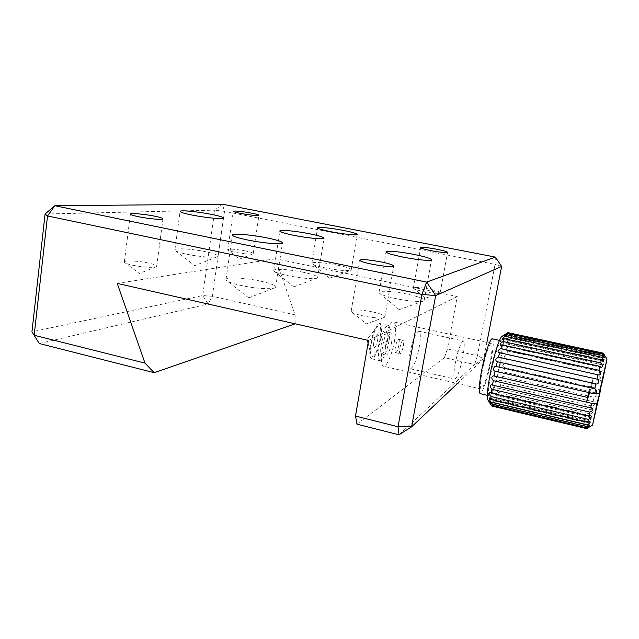 <?xml version="1.0" encoding="UTF-8"?>
<svg xmlns="http://www.w3.org/2000/svg" width="639" height="639" viewBox="0 0 639 639"><rect width="100%" height="100%" fill="white"/><g stroke="black" fill="none" stroke-linecap="round" stroke-linejoin="round"><path stroke-width="0.48" stroke-dasharray="3.19 2.4" d="M372.825 311.968C361.099 309.683 353.894 309.324 351.21 310.889L351.338 311.608C352.64 312.982 356.538 314.404 363.04 315.89C372.888 317.879 379.862 318.438 383.959 317.551L384.814 317.008C384.942 315.522 380.94 313.837 372.825 311.968M148.663 263.1C139.014 260.92 124.813 260.161 124.373 261.862L124.525 262.421C125.396 263.276 127.968 264.187 132.265 265.153C143.248 267.262 151.171 267.829 156.044 266.862L156.683 266.423C156.851 265.449 154.175 264.346 148.663 263.1M245.751 250.967C236.055 249.178 230.056 248.731 227.756 249.625L227.819 249.921C228.506 250.6 230.951 251.391 235.144 252.293C243.763 253.915 249.673 254.45 252.884 253.875L253.22 253.651C253.268 252.94 250.776 252.046 245.751 250.967M429.791 289.124C420.71 287.398 415.246 286.983 413.417 287.893L413.473 288.237C414.455 289.219 417.85 290.338 423.641 291.592C431.589 293.133 436.948 293.644 439.704 293.109L440.119 292.846C440.063 291.847 436.621 290.609 429.791 289.124M303.549 272.31C290.601 269.522 274.45 268.404 273.788 270.345L273.907 270.976C275.241 272.358 279.81 273.907 287.614 275.617C299.332 278.157 313.933 279.379 316.896 278.133L317.639 277.646C317.727 276.168 313.03 274.387 303.549 272.31M407.227 294.116C394.311 291.344 379.798 290.33 379.031 292.223L379.135 292.918C380.764 294.611 386.268 296.488 395.653 298.565C409.136 301.217 418.353 302.039 423.314 301.049L424.144 300.522C424.128 298.74 418.489 296.608 407.227 294.116M399.215 309.667L423.314 301.049M260.76 281.176C246.095 277.917 226.885 276.831 226.006 279.347L226.19 280.249C227.724 281.847 232.5 283.556 240.544 285.361C253.667 288.301 270.752 289.571 274.57 287.973L275.625 287.27C275.856 285.497 270.896 283.46 260.76 281.176M206.221 251.846C193.321 249.058 175.437 247.804 174.894 249.753L175.03 250.312C176.14 251.439 179.958 252.717 186.468 254.13C198.29 256.702 214.52 258.028 217.388 256.726L218.035 256.287C218.163 255.065 214.225 253.587 206.221 251.846M337.895 265.201C326.305 262.765 312.391 261.663 311.888 263.196L311.968 263.651C313.15 264.858 317.495 266.263 325.003 267.869C337.68 270.289 346.242 271.088 350.691 270.273L351.226 269.922C351.21 268.676 346.769 267.102 337.895 265.201M455.256 363.256C453.538 373.016 453.41 378.296 454.872 379.087C457.404 377.457 460.048 370.085 462.82 356.969C464.553 347.225 464.689 341.905 463.211 341.01C460.727 342.52 458.075 349.932 455.256 363.256M410.014 352.944C408.441 362.601 408.601 367.872 410.502 368.759C413.601 367.289 416.5 360.084 419.208 347.129C420.813 337.488 420.654 332.176 418.737 331.186C415.677 332.544 412.778 339.796 410.014 352.944M457.46 383.512L483.731 358.695L486.886 342.408M45.073 214.001L214.776 210.151L202.699 295.545L31.95 331.801M295.138 323.805L295.082 314.851L275.617 258.747L457.252 296.504L447.428 349.014L444.432 357.656L474.625 364.51L398.968 434.808M39.283 343.534L208.154 304.004L295.226 323.773M117.233 283.404L275.617 258.747M368.551 340.475L457.252 296.504M356.985 424.152L444.432 357.656M295.082 314.851L212.348 296.296L224.505 211.365L495.073 264.394L477.453 355.747L447.428 349.014M474.625 364.51L477.453 355.747L483.731 358.695L474.625 364.51M208.154 304.004L202.699 295.545L212.348 296.296L208.154 304.004M501.639 266.439L495.073 264.394L495.329 257.094M224.505 211.365L214.776 210.151L222.388 204.192L224.505 211.365M380.069 338.926C378.24 350.076 372.872 360.212 371.139 355.468C370.285 353.143 370.324 349.126 371.259 343.431C372.833 335.259 374.917 329.612 377.505 326.473C380.676 324.436 381.531 328.582 380.069 338.926M398.92 345.004C397.953 349.629 396.883 352.185 395.701 352.672C394.958 352.337 394.862 350.452 395.413 347.017C396.38 342.368 397.45 339.804 398.632 339.333C399.375 339.684 399.471 341.577 398.92 345.004M377.609 340.18C376.651 344.78 375.54 347.304 374.262 347.768C373.448 347.408 373.304 345.523 373.831 342.113C374.789 337.496 375.908 334.964 377.17 334.509C377.992 334.884 378.136 336.769 377.609 340.18C376.651 344.78 375.54 347.304 374.262 347.768C373.448 347.408 373.304 345.523 373.831 342.113C374.789 337.496 375.908 334.964 377.17 334.509C377.992 334.884 378.136 336.769 377.609 340.18M494.259 403.185L587.624 425.326L588.247 424.975C590.061 423.889 590.819 423.066 590.516 422.491L588.16 423.162L495.185 401.172L493.204 399.503C492.493 399.822 492.709 400.853 493.851 402.594L494.259 403.185L493.404 404.703L491.303 402.442L492.661 405.661L492.022 406.077L489.961 403.209L491.503 405.901M496.184 398.664L588.799 420.494L590.093 419.791C591.786 418.593 592.233 417.706 591.434 417.123L589.525 417.427L497.23 395.749L495.521 394.622C494.402 394.742 494.33 395.693 495.313 397.474L496.184 398.664L495.185 401.172M498.324 392.426L590.34 413.928L592.201 412.946C593.623 411.564 593.751 410.613 592.585 410.094L498.116 388.137C496.727 388.049 496.359 388.919 497.03 390.741L498.324 392.426L497.23 395.749M500.545 384.862L592.137 406.045L594.438 404.87C595.452 403.281 595.276 402.266 593.911 401.843L500.824 380.429C499.315 380.197 498.668 380.988 498.891 382.809L500.545 384.862L499.426 388.8M502.725 376.411L594.086 397.306L596.682 396.028C597.209 394.263 596.754 393.201 595.324 392.849L503.5 371.97C501.966 371.65 501.064 372.377 500.792 374.15L502.725 376.411L501.639 380.74M602.481 381.203L598.495 379.502L600.66 378.064L598.919 375.037L507.19 354.677L504.323 356.602L505.649 358.791L506.463 358.838L505.641 363.184L502.637 365.252L504.53 367.545L596.091 388.216L600.109 389.99M506.463 358.838L598.016 379.27L593.311 378.248L591.746 385.333L591.394 387.17L596.091 388.216M504.53 367.545L591.402 387.154L589.629 392.666M593.311 378.248L598.224 379.382M593.304 378.288L588.679 392.45M598.495 379.502L593.288 378.336M507.821 350.683L600.94 371.65C601.914 371.874 602.321 371.307 602.178 369.949L600.54 367.257L508.332 347.001L505.745 348.702C505.122 349.86 505.345 350.547 506.4 350.771L507.821 350.683L507.19 354.677M508.716 343.598L601.243 363.831L602.793 364.957C603.599 365.061 603.751 364.422 603.248 363.056L601.85 360.827L508.971 340.611L506.823 342.009C505.88 343.031 505.848 343.67 506.735 343.934L508.716 343.598L508.332 347.001M509.099 338.007L602.353 358.239L604.167 359.909C604.678 359.861 604.566 359.158 603.807 357.808L602.745 356.155L509.083 335.898L507.486 336.937C506.328 337.839 506.04 338.43 506.631 338.718L509.099 338.007L508.971 340.611M508.924 334.277L603.016 354.581L604.949 356.858L603.168 353.575L508.628 333.199L506.08 335.459L508.924 334.277L509.083 335.898M507.63 332.727L505.122 334.421L508.197 332.671L508.628 333.199M490.137 362.401C487.597 375.668 483.052 389.447 481.255 389.079C479.841 388.216 480.201 381.938 482.341 370.237C484.945 356.602 489.538 342.887 491.263 343.375C492.685 344.389 492.31 350.731 490.137 362.401M394.503 340.843C392.298 353.798 386.755 366.922 383.616 366.235C381.068 365.125 380.676 358.862 382.457 347.432C384.694 334.149 390.341 321.105 393.352 321.864C395.948 323.118 396.332 329.444 394.503 340.843M391.595 342.432C389.998 350.108 388.185 354.349 386.156 355.148C384.87 354.581 384.678 351.442 385.573 345.731C387.186 337.991 388.999 333.734 391.02 332.967C392.306 333.574 392.498 336.729 391.595 342.432M387.33 341.474C385.74 349.134 383.911 353.367 381.85 354.158C380.54 353.583 380.333 350.444 381.219 344.74C382.833 337.009 384.662 332.767 386.707 332.008C388.025 332.623 388.232 335.779 387.33 341.474M389.111 340.523C386.579 352.752 383.656 359.517 380.341 360.803C378.256 359.893 377.921 354.877 379.334 345.747C381.914 333.35 384.846 326.553 388.113 325.355C390.229 326.353 390.557 331.409 389.111 340.523M380.676 338.614C378.152 350.819 375.181 357.552 371.762 358.806C369.606 357.888 369.214 352.872 370.604 343.758C373.176 331.393 376.147 324.628 379.526 323.454C381.715 324.468 382.098 329.524 380.676 338.614M399.87 348.031C400.845 343.375 401.907 340.811 403.065 340.331C403.792 340.675 403.872 342.568 403.321 346.003C402.354 350.635 401.292 353.199 400.134 353.686C399.407 353.351 399.319 351.466 399.87 348.031M502.118 336.282C504.275 336.801 503.74 345.683 500.505 362.912C496.783 382.162 490.265 402.139 488.1 400.326M504.73 367.577L503.748 372.034M499.81 363.663C496.727 379.582 491.399 396.204 489.386 395.805C487.821 394.83 488.34 387.298 490.952 373.216C494.115 356.778 499.522 340.244 501.423 340.803C502.997 342.017 502.454 349.637 499.81 363.663M492.405 338.838C493.899 340.627 493.388 348.231 490.88 361.65C487.837 377.537 482.389 394.079 480.216 393.648M587.624 425.326L587.185 426.996L493.404 404.703M588.799 420.494L588.16 423.162M590.34 413.928L589.525 417.427M592.137 406.045L591.203 410.15M594.086 397.306L593.096 401.779M596.083 388.216L595.085 392.801M592.369 382.665L505.641 363.184M599.765 370.987L598.919 375.037M601.243 363.831L600.54 367.257M602.353 358.239L601.85 360.827M603.016 354.581L602.745 356.155M603.192 353.135L603.168 353.575M492.661 405.661L586.874 428.09L586.69 428.625M586.874 428.09L589.885 425.83L587.185 426.996M351.21 310.889L359.733 260.321M383.959 317.551L366.299 323.861L351.338 311.608M124.373 261.862L130.404 214.193M156.044 266.862L139.382 273.46L124.525 262.421M227.756 249.625L233.307 211.293M252.884 253.875L239.409 259.162L227.819 249.921M413.417 287.893L420.622 247.668M439.704 293.109L425.318 298.277L413.473 288.237M273.788 270.345L279.81 231.11M293.676 286.927L273.907 270.976M379.031 292.223L385.988 251.974M399.175 309.667L379.135 292.918M226.006 279.347L232.412 235.2M248.683 297.83L226.19 280.249M174.894 249.753L180.07 211.493M217.388 256.726L194.799 265.632L175.03 250.312M311.888 263.196L317.535 227.891M329.628 278.213L311.968 263.651M410.502 368.759L454.872 379.087M418.737 331.186L463.211 341.01M329.684 278.229L350.691 270.273M351.226 269.922L357.153 234.481M218.035 256.287L223.49 218.123M248.755 297.838L274.57 287.973M275.625 287.27L282.454 243.036M424.144 300.522L431.509 259.889M293.74 286.935L316.896 278.133M317.639 277.646L323.997 238.291M440.119 292.846L447.564 252.405M253.22 253.651L258.947 215.343M156.683 266.423L162.969 218.913M384.814 317.008L393.704 266.128M377.505 326.473L367.106 339.189L367.361 340.204M368.088 343.151L371.139 355.468M395.701 352.672L400.134 353.686M398.632 339.333L403.065 340.331M505.649 358.791L598.727 379.574M506.4 350.763L600.94 371.65M506.735 343.934L602.793 364.957M506.631 338.718L604.167 359.909M506.08 335.459L604.949 356.858M505.122 334.429L605.021 356.011M481.255 389.079L383.616 366.235M386.156 355.148L381.85 354.158M380.341 360.803L371.762 358.806M489.386 395.805L487.301 395.317M501.423 340.803L499.498 340.387M388.113 325.355L379.526 323.454M391.02 332.967L386.707 332.008M491.263 343.375L393.352 321.864M491.303 402.442L589.885 425.83M489.961 403.209L589.597 426.876M489.274 401.691L589.661 425.494M489.322 397.929L590.093 421.716M490.113 392.114L590.851 415.709M491.647 384.598L591.874 407.842M493.747 375.86L587.616 397.37M496.926 361.674L596.307 384.007M498.716 352.776L598.975 375.029M500.505 345.172L601.379 367.321M502.262 339.381L603.24 361.37M503.804 335.731L604.534 357.552M503.5 371.97L595.324 392.849M500.824 380.429L593.911 401.843M498.116 388.137L592.585 410.094M495.521 394.622L591.434 417.123M493.204 399.503L590.516 422.491"/><path stroke-width="0.96" d="M381.443 261.998C369.598 259.793 362.377 259.154 359.773 260.089C359.645 261.079 363.679 262.437 371.874 264.187C383.895 266.423 391.18 267.07 393.704 266.128C393.752 265.105 389.662 263.731 381.443 261.998M154.806 216.198C145.053 214.177 130.795 212.883 130.428 214.025C130.268 214.664 132.944 215.567 138.463 216.717C148.416 218.794 162.737 220.056 162.969 218.913C163.097 218.258 160.373 217.348 154.806 216.198M251.359 213.099C241.59 211.341 235.575 210.71 233.315 211.205C233.275 211.677 235.775 212.42 240.815 213.434C250.712 215.207 256.75 215.846 258.947 215.343C258.955 214.856 256.423 214.105 251.359 213.099M437.044 249.282C427.882 247.605 422.411 247.021 420.638 247.549C420.694 248.22 424.168 249.25 431.053 250.648C440.327 252.349 445.83 252.932 447.564 252.405C447.444 251.71 443.937 250.672 437.044 249.282M309.667 233.794C296.608 231.158 280.417 229.561 279.842 230.903C279.714 231.901 284.395 233.379 293.9 235.344C307.295 238.059 323.598 239.625 323.997 238.291C324.013 237.245 319.236 235.743 309.667 233.794M414.288 254.482C401.252 251.87 386.707 250.416 386.036 251.726C385.98 252.932 391.627 254.713 402.961 257.078C416.316 259.777 430.982 261.191 431.509 259.889C431.405 258.619 425.662 256.822 414.288 254.482M267.302 237.948C252.493 234.896 233.227 233.163 232.452 234.904C232.189 236.103 237.125 237.772 247.269 239.921C262.517 243.092 281.935 244.761 282.454 243.036C282.598 241.782 277.55 240.08 267.302 237.948M211.501 214.377C198.489 211.749 180.557 209.959 180.094 211.309C179.942 212.132 183.856 213.362 191.852 215.008C205.207 217.723 223.251 219.465 223.49 218.123C223.57 217.26 219.576 216.014 211.501 214.377M343.614 230.463C331.937 228.155 317.998 226.669 317.559 227.74C317.535 228.578 321.976 229.904 330.882 231.709C342.823 234.09 356.85 235.543 357.153 234.481C357.081 233.594 352.568 232.253 343.614 230.463M486.886 342.408L501.639 266.439L435.646 295.601L411.596 426.852L457.46 383.512M495.329 257.094L222.388 204.192L54.85 205.734L426.644 282.111L495.329 257.094L501.639 266.439M144.981 363.12L154.183 372.689L39.283 343.534L31.95 331.801L45.073 214.001L47.518 215.966L34.171 335.267L144.981 363.12L117.233 283.404L368.551 340.475L355.508 416.045L398.041 426.732L421.964 294.387L47.518 215.966L54.85 205.734L45.073 214.001M154.183 372.689L295.138 323.805M398.968 434.808L411.596 426.852L398.041 426.732L398.968 434.808L356.985 424.152L355.508 416.045M421.964 294.387L435.646 295.601L426.644 282.111L421.964 294.387M39.283 343.534L31.95 331.801M508.197 332.671L603.192 353.135L605.085 356.027L603.08 353.287L507.63 332.727L506.935 333.366L602.841 354.046L603.08 353.287M490.009 403.377L488.1 400.326C486.575 398.369 487.269 389.614 490.169 374.063C493.715 355.635 499.722 336.865 502.118 336.282L505.896 333.854M490.88 403.808L586.906 426.628L589.661 425.502L586.698 427.89L586.626 428.561L491.503 405.901L489.274 401.691L490.88 403.808L490.776 401.899C489.386 399.814 488.899 398.496 489.322 397.929L490.832 399.463L491.032 396.499C489.394 394.191 489.083 392.729 490.113 392.114L491.383 393.097L491.886 389.255C490.009 386.811 489.913 385.253 491.607 384.59L492.517 385.109L493.276 380.644C491.207 378.184 491.351 376.587 493.715 375.852L494.155 376.012L495.129 371.243C492.461 371.075 493.707 365.396 496.176 366.474L497.302 361.706L496.791 361.65C495.041 359.861 495.6 358.351 498.46 357.121L499.658 352.704L498.58 352.744C497.406 351.314 498.164 349.94 500.84 348.622L502.014 344.868L500.425 345.156C499.834 344.062 500.736 342.863 503.141 341.561L504.227 338.694L502.206 339.365C502.126 338.598 503.133 337.6 505.217 336.37L506.136 334.572L503.804 335.731L506.935 333.366M487.301 395.317L480.216 393.648C478.523 392.642 478.954 385.109 481.526 371.059C484.65 354.661 490.177 338.207 492.23 338.798L492.405 338.838M602.841 354.046L604.534 357.544L602.481 355.396L506.136 334.572M505.217 336.37L601.986 357.337L602.481 355.396M601.986 357.337C603.567 359.414 604.015 360.763 603.312 361.386L601.379 359.821L504.227 338.694M503.141 341.561L600.652 362.848L601.379 359.821M600.652 362.848C602.577 365.157 602.849 366.65 601.475 367.345L599.837 366.331L502.014 344.868M500.84 348.622L598.935 370.269L599.837 366.331M598.935 370.269C601.179 372.721 601.251 374.326 599.15 375.069L499.658 352.704M498.46 357.121L596.93 379.111L597.968 374.518M596.93 379.111C599.478 381.595 599.326 383.24 596.475 384.047L497.302 361.706M496.176 366.474L594.789 388.776L595.875 383.855M594.789 388.776C597.497 390.653 597.337 392.306 594.294 393.728L599.062 393.88L607.002 358.974L602.481 381.203L599.062 393.88M494.147 376.028L587.592 397.434L588.647 392.562L593.966 393.72L495.129 371.243M593.966 393.72L588.679 392.45L594.294 393.728M492.517 385.109L590.676 407.882L591.642 403.321L493.276 380.644M491.383 393.097L588.982 415.981L589.789 412.091L491.886 389.255M490.832 399.463L587.704 422.363L588.287 419.4L491.032 396.499M586.906 426.628L587.241 424.767L490.776 401.899M586.698 427.89L491.119 405.142M586.626 428.561L589.589 426.876L586.69 428.625L492.022 406.077M600.109 389.99L600.54 390.173L592.569 425.079L596.986 403.449L591.642 403.321L586.586 402.155L587.592 397.434M590.676 407.882L591.922 407.85C593.615 409.327 592.904 410.741 589.789 412.091M588.982 415.981L590.851 415.709C591.898 416.836 591.043 418.066 588.287 419.4M587.704 422.363L590.093 421.716C590.54 422.499 589.589 423.521 587.241 424.767M589.589 426.876L592.569 425.079M600.54 390.173L596.986 403.449M589.597 392.777L586.586 402.155M367.361 340.204L368.088 343.151M607.002 358.974L604.845 355.755M499.498 340.387L492.23 338.798"/></g></svg>
